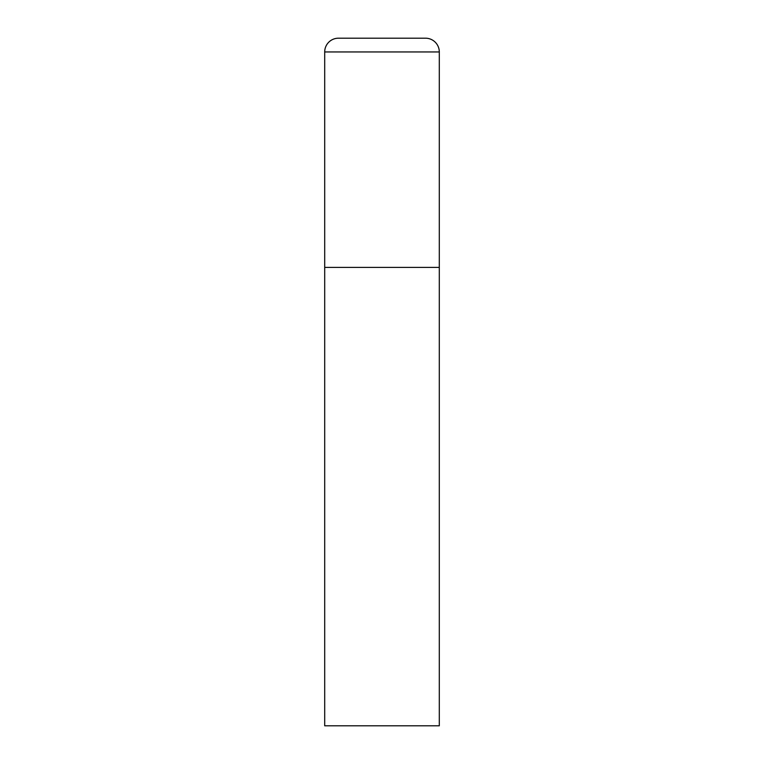 <?xml version="1.0" encoding="UTF-8"?>
<svg xmlns="http://www.w3.org/2000/svg" width="764" height="764" viewBox="0 0 764 764"><rect width="100%" height="100%" fill="white"/><g stroke="black" fill="none" stroke-linecap="round" stroke-linejoin="round"><path stroke-width="1.15" d="M324.7 51.952L324.7 725.8L439.3 725.8L439.3 267.4L324.7 267.4L439.3 267.4L439.3 51.952A13.752 13.752 0 0 0 425.548 38.2L338.452 38.2A13.752 13.752 0 0 0 324.7 51.952L439.3 51.952"/></g></svg>
